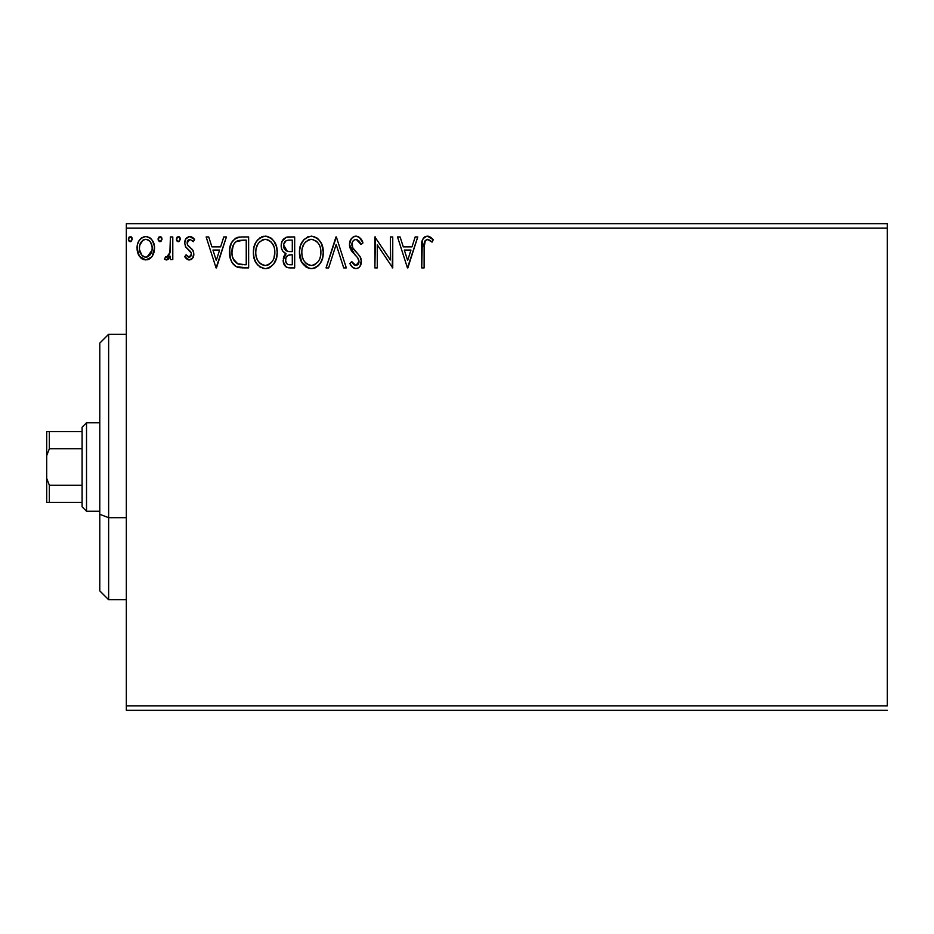 <?xml version="1.0" encoding="UTF-8"?>
<svg xmlns="http://www.w3.org/2000/svg" width="934" height="934" viewBox="0 0 934 934"><rect width="100%" height="100%" fill="white"/><g stroke="black" fill="none" stroke-linecap="round" stroke-linejoin="round"><path stroke-width="1.4" d="M126.335 228.094L887.3 228.094L887.3 705.906L126.335 705.906L126.335 228.094L126.335 710.33L887.3 710.33L126.335 710.33L126.335 705.906L887.3 705.906L887.3 228.094L126.335 228.094L126.335 223.67L126.335 228.094M152.207 256.22L153.982 252.39L154.402 246.179L152.394 240.517L149.627 237.621L145.786 236.547L141.945 237.621L139.178 240.517L137.555 244.206L137.088 249.261L138.325 254.387L140.59 257.737L143.871 259.722L147.7 259.722L150.993 257.726L152.207 256.22L154.53 248.199C154.589 241.766 151.67 237.89 145.786 236.547C139.902 237.89 136.994 241.778 137.053 248.199L139.364 256.243L145.786 259.967L151.635 257.002M170.408 236.944L172.79 236.944L170.408 236.944L169.86 253.091L168.552 256.079L166.999 257.154L165.587 256.792L164.454 259.197L167.676 259.605L170.408 256.243L170.408 259.57L172.79 259.57L172.79 236.944L172.79 259.57L172.79 236.944L170.408 236.944L170.035 252.308L166.649 257.189L165.587 256.792L164.454 259.197L166.264 259.967L170.408 256.243L170.408 259.57L172.79 259.57L170.408 259.57M189.298 259.967L192.754 257.994L193.793 253.137L192.509 249.647L187.652 245.128L187.267 241.696L188.248 240.05L189.999 239.326L193.268 241.708L194.622 239.606L192.567 237.434L189.73 236.547L185.924 238.742L184.698 243.085L185.761 247.055L191.307 253.079L191.318 255.18L190.151 256.885L188.178 256.943L186.1 254.807L184.698 256.745L186.648 258.893L189.298 259.967C192.369 259.337 193.887 257.352 193.828 254.036L193.069 250.545L187.652 245.128L187.08 242.968L189.999 239.326L193.268 241.708L194.622 239.606L189.73 236.547C186.356 237.259 184.675 239.443 184.698 243.085L185.481 246.576L190.875 252.087L191.447 254.141L189.147 257.189L186.1 254.807L184.698 256.745L189.298 259.967M241.427 236.944L235.496 238.217L231.515 242.782L229.706 249.308L230.243 258.006L231.982 262.396L236.092 266.552L240.19 267.719L248.631 267.906L248.631 236.944L241.427 236.944C233.161 238.065 229.215 243.097 229.566 252.04C229.204 258.391 231.539 263.306 236.571 266.797L248.631 267.906L248.631 236.944L248.631 267.906L242.011 267.871M288.489 236.944L294.677 236.944L286.131 237.318L282.185 241.077L281.204 244.93L281.659 248.876L282.909 251.316L286.073 253.651L283.843 256.581L283.259 261.73L286.002 266.879L288.804 267.825L294.677 267.906L294.677 236.944L294.677 267.906L294.677 236.944L288.489 236.944C283.656 237.691 281.216 240.622 281.181 245.735C281.157 249.436 282.78 252.075 286.073 253.651L283.165 260.236C283.212 265.116 285.582 267.673 290.299 267.906L294.677 267.906L290.299 267.906M328.64 267.906L326.048 267.906L335.971 236.944L326.048 267.906L328.64 267.906L336.17 244.416L343.7 267.906L346.304 267.906L336.368 236.944L346.304 267.906L336.368 236.944L326.048 267.906L328.64 267.906L336.17 244.416L343.7 267.906L346.304 267.906L343.7 267.906M390.365 236.944L390.365 259.979L374.884 236.944L374.884 267.906L377.266 267.906L377.266 244.813L392.747 267.906L392.747 236.944L390.365 236.944L392.747 236.944L390.365 236.944L390.365 259.979L374.884 236.944L374.884 267.906L377.266 267.906L377.266 244.813L392.747 267.906L392.747 236.944L392.245 267.906M424.118 247.312L425.355 240.377L428.239 239.443L432.045 242.104L433.248 239.723L430.702 237.271L426.966 236.162L424.211 237.271L422.343 240.131L421.736 267.906L424.118 267.906L424.118 247.312C423.394 243.517 424.503 240.855 427.422 239.326L432.045 242.104L433.248 239.723L427.398 236.15C422.67 237.761 420.779 241.381 421.736 246.996L421.736 267.906L424.118 267.906L424.129 246.109M415.175 236.944L417.767 236.944L407.843 267.906L417.767 236.944L415.175 236.944L411.987 246.868L403.29 246.868L400.114 236.944L397.522 236.944L407.446 267.906L417.767 236.944L415.175 236.944L411.987 246.868L403.29 246.868L400.114 236.944L397.522 236.944L407.446 267.906L397.522 236.944L400.114 236.944M356.017 236.15L353.215 236.932L351.137 238.976L349.479 244.533L351.009 250.032L357.57 257.609L358.913 260.528L358.236 264.252L356.578 265.454L353.834 264.684L351.733 261.555L349.876 263.458L352.165 266.961L355.854 268.7L358.563 267.825L360.057 266.283L361.318 260.247L359.929 256.371L352.643 247.615L352.211 242.455L353.601 240.33L356.193 239.326L359.263 241.206L361.038 244.486L362.976 242.91L359.567 237.481L356.017 236.15C351.698 237.096 349.514 239.886 349.479 244.533L354.628 254.527L357.57 257.609L359.006 261.602L355.889 265.525L351.733 261.555L349.876 263.458C350.974 266.388 352.959 268.14 355.854 268.7C359.578 267.906 361.423 265.49 361.388 261.473L360.162 256.757L352.643 247.615L351.861 244.568C351.908 241.591 353.356 239.84 356.193 239.326L361.038 244.486L362.976 242.91C361.937 239.127 359.625 236.874 356.017 236.15L355.282 236.197M323.269 252.285L321.693 244.159L318.692 239.513L314.069 236.535L308.57 236.547L303.97 239.583L300.643 245.128L299.487 251.048L300.106 258.006L302.312 263.143L306.177 267.171L310.111 268.618L314.256 268.268L317.992 266.038L320.49 262.956L322.604 257.819L323.269 252.285C323.386 243.47 319.393 238.088 311.326 236.15C303.258 238.158 299.3 243.599 299.452 252.437C299.289 261.38 303.317 266.797 311.512 268.7C319.521 266.599 323.444 261.123 323.269 252.285M277.211 252.285L276.546 246.786L273.802 240.937L270.521 237.703L265.268 236.15L260.002 237.75L256.22 241.801L254.036 246.915L253.394 252.437L254.048 258.006L256.255 263.143L260.119 267.171L265.454 268.7L269.973 267.474L273.662 264.124L276.546 257.819L277.211 252.297C277.328 243.47 273.347 238.088 265.268 236.15C257.2 238.158 253.242 243.599 253.394 252.437C253.231 261.38 257.259 266.797 265.454 268.7C273.464 266.599 277.386 261.123 277.211 252.285M223.798 236.944L226.39 236.944L216.466 267.906L226.39 236.944L223.798 236.944L220.611 246.868L211.913 246.868L208.737 236.944L206.145 236.944L216.069 267.906L226.39 236.944L223.798 236.944L220.611 246.868L211.913 246.868L208.737 236.944L206.145 236.944L216.069 267.906L206.145 236.944L208.737 236.944M180.332 239.127L179.2 236.792L177.145 237.073L176.363 239.127L177.483 241.462L179.211 241.462L180.332 239.127L178.347 241.708L180.332 239.127L178.347 236.547L176.363 239.127L178.125 241.684M162.072 239.127L160.94 236.792L158.873 237.073L158.126 239.571L159.224 241.462L160.94 241.462L162.072 239.127L160.088 241.708L162.072 239.127L160.088 236.547L158.103 239.127L159.866 241.684M132.289 239.127L131.157 236.792L129.102 237.073L128.32 239.127L129.441 241.462L131.169 241.462L132.289 239.127L130.305 241.708L132.289 239.127L130.305 236.547L128.32 239.127L130.083 241.684M887.3 223.67L126.335 223.67L887.3 223.67L887.3 228.094L887.3 223.67M424.118 267.906L421.736 267.906M421.736 246.996L421.736 245.946M422.355 240.108L422.74 239.162M423.3 238.24L424.176 237.294M424.935 236.757L425.671 236.419M428.274 236.22L430.702 237.271M433.248 239.723L432.045 242.104L431.321 241.474M432.045 242.104L430.597 240.879M430.224 240.587L426.838 239.396M428.986 239.769L427.422 239.326M424.795 241.229L425.355 240.377M424.783 241.264L424.55 241.871M424.351 242.747L424.258 243.47M407.644 260.446L404.305 250.043L410.972 250.043L407.644 260.446L404.305 250.043L410.972 250.043L407.644 260.446M377.266 267.906L374.884 267.906L375.421 236.944M356.671 236.185L358.504 236.769M359.392 237.341L362.976 242.91L361.038 244.486L360.664 243.622M357.103 239.466L355.259 239.443M351.943 243.494L351.908 245.362M351.861 244.568L353.029 248.292M353.484 248.969L354.009 249.682M354.453 250.219L355.2 251.083M355.492 251.409L358.212 254.27M361.084 259.045L360.711 257.901M361.388 261.473L361.365 262.115M361.306 262.758L361.073 263.96M361.061 264.018L360.057 266.295M359.286 267.229L358.574 267.813M357.243 268.49L356.648 268.63M354.815 268.583L353.846 268.233M352.97 267.696L350.367 264.38M349.876 263.458L351.733 261.555L352.889 263.505M353.449 264.275L354.184 264.964M354.43 265.116L355.889 265.525M358.247 264.229L358.761 263.201M358.831 262.991L358.96 262.302M357.874 258.041L357.395 257.399M357.22 257.2L354.616 254.515M353.612 253.453L352.725 252.449M352.667 252.378L351.803 251.246M350.355 248.724L349.888 247.405M349.865 247.3L349.596 246.109M349.573 245.969L349.479 244.533M350.507 240.026L352.445 237.505M353.215 236.932L354.546 236.349M354.628 236.325L355.224 236.197M361.248 239.443L360.489 238.403M353.029 248.304L352.305 246.891M323.117 255.029L322.907 256.406M322.604 257.819L322.265 259.022M321.88 260.096L321.284 261.508M321.249 261.578L318.809 265.233M316.019 267.486L314.268 268.268M313.135 268.56L312.201 268.677M310.065 268.607L308.734 268.327L301.6 261.929L299.452 252.437M299.581 249.833L299.744 248.654M300.106 246.868L300.631 245.175M302.312 241.754L303.947 239.606M307.543 236.932L308.535 236.559M311.326 236.15L312.026 236.174M316.871 237.901L318.669 239.489M320.409 241.743L322.265 245.63M322.93 248.304L323.106 249.495M299.487 253.838L299.604 255.239M299.814 256.675L300.106 258.006M310.111 268.618L310.8 268.677M310.053 239.443L310.835 239.338M320.035 257.901L320.56 255.869M317.922 261.952L317.408 262.571M314.198 264.941L311.407 265.525C304.904 263.89 301.717 259.535 301.834 252.449L301.951 254.678L301.834 252.449C301.682 245.303 304.869 240.925 311.407 239.326C317.84 240.925 321.004 245.257 320.887 252.297L320.771 250.078L320.887 252.297C321.027 259.407 317.875 263.808 311.407 265.525L311.968 265.513M303.375 259.71L304.496 261.578M302.336 256.815L301.951 254.678M303.468 259.885L302.359 256.885M305.044 262.279L306.294 263.516L305.044 262.279M310.286 265.443L307.741 264.532M309.201 265.186L309.948 265.373M308.138 240.061L309.189 239.653M302.359 247.942L304.075 243.844L306.387 241.194M304.717 242.91L303.246 245.397M301.951 250.195L302.347 247.989M319.521 245.49L320.175 247.206M315.599 240.61L317.256 242.046M312.516 239.396L313.591 239.641M312.703 265.408L313.626 265.163M320.864 253.429L320.759 254.55M288.069 267.708L286.738 267.299M284.928 265.863L284.123 264.591M283.574 263.19L283.259 261.73M283.562 263.178L283.271 261.753M283.317 258.414L284.193 255.834M284.765 254.935L285.29 254.328M284.952 253.079L283.959 252.402M282.36 250.499L281.659 248.876M281.181 245.735L281.204 244.93M281.624 242.525L281.823 241.918M282.535 240.423L282.967 239.769M283.014 239.711L283.539 239.057M285.384 237.633L286.084 237.329M287.684 236.979L286.901 237.108M281.204 246.354L281.251 246.973M284.053 248.257L283.562 245.735C283.784 241.929 285.792 240.061 289.575 240.12L292.295 240.12L292.295 251.631L287.31 251.269L291.093 251.631L287.31 251.269L283.597 245.058L283.691 247.09M286.586 263.54L285.606 261.076L285.991 257.702L287.835 255.391L291.081 254.807L289.236 254.947M285.652 258.94L285.547 260.177C285.676 256.57 287.52 254.784 291.081 254.807L292.295 254.807L292.295 264.731L289.832 264.731C286.983 264.602 285.559 263.084 285.547 260.177L286.516 263.446M288.501 264.602L287.59 264.299M287.59 255.554L286.995 256.056M286.469 250.931L284.543 249.18M283.691 244.381L285.979 240.809M285.185 241.427L284.45 242.396M284.088 243.109L283.749 244.113M285.769 261.952L285.606 261.076M285.547 260.177L285.57 259.547M285.991 257.702L286.971 256.079M291.081 254.807L292.295 254.807L292.295 264.731L289.832 264.731M277.048 255.087L276.849 256.465M276.546 257.842L276.207 259.022M275.834 260.084L273.662 264.124M269.226 267.86L268.21 268.268M267.077 268.56L266.143 268.677M264.742 268.677L262.688 268.327M260.901 267.614L260.154 267.194M257.959 265.338L254.959 260.703M254.69 260.049L253.546 255.239M253.628 255.881L253.546 255.286M253.546 249.612L253.686 248.654M254.036 246.915L253.546 249.658M254.048 246.868L254.573 245.175M256.231 241.789L257.912 239.571M261.485 236.932L262.489 236.559M262.547 236.535L263.878 236.244M265.268 236.15L265.968 236.174M266.692 236.244L268.011 236.535M270.825 237.913L272.646 239.524M275.635 244.136L276.207 245.63M276.873 248.304L277.059 249.518M263.995 239.443L264.777 239.338M273.475 245.49L271.21 242.058L268.595 240.061L271.199 242.046M273.977 257.901L274.829 252.297C274.97 259.407 271.817 263.808 265.349 265.525L264.229 265.443L265.349 265.525C258.846 263.89 255.659 259.535 255.776 252.449C255.624 245.303 258.811 240.925 265.349 239.326C271.782 240.925 274.946 245.257 274.829 252.297L274.503 255.869M271.864 261.952L268.583 264.731L265.91 265.513M257.317 259.71L258.438 261.578M255.776 252.449L255.893 250.195L255.776 252.449M256.278 256.815L255.893 254.678M257.41 259.885L256.301 256.885M258.998 262.279L260.236 263.516L258.998 262.279M264.229 265.443L261.683 264.532M263.143 265.186L263.89 265.373M262.08 240.061L263.131 239.653M256.301 247.942L258.017 243.844L260.329 241.194M258.66 242.91L257.189 245.397M274.829 252.297L274.713 250.078L274.829 252.297M272.565 243.821L274.117 247.206M266.459 239.396L267.533 239.641M266.645 265.408L267.579 265.163M268.14 264.941L271.35 262.571M240.155 267.719L238.497 267.439M238.357 267.404L237.47 267.159M236.991 266.984L236.092 266.54M235.578 266.26L234.749 265.665M233.792 264.789L233.255 264.205M233.196 264.135L231.982 262.396M231.258 260.971L230.698 259.547M230.605 259.278L230.266 258.064M230.231 257.936L229.904 256.383M229.729 255.122L229.566 252.04M229.601 250.627L229.881 247.954M230.5 245.303L231.118 243.646M231.515 242.782L230.967 244.019M237.201 237.493L238.649 237.154M238.73 237.143L240.061 236.991M233.979 260.434L233.173 258.881L237.82 263.867C233.605 261.193 231.644 257.259 231.947 252.04L232.017 253.791L231.947 252.04C231.644 247.195 233.43 243.482 237.306 240.902L235.905 241.731L243.681 240.12L238.859 240.458L246.237 240.12L246.237 264.731L237.82 263.867L234.457 261.17L232.543 256.99L233.173 258.881M233.804 244.136L235.905 241.731M234.224 243.505L235.053 242.501M239.489 264.345L238.649 264.147M242.945 264.707L241.206 264.591M232.064 254.387L232.017 253.791M233.185 245.327L231.947 252.04L233.395 244.906M216.268 260.446L212.94 250.043L219.595 250.043L216.268 260.446L212.94 250.043L219.595 250.043L216.268 260.446M188.575 259.897L187.897 259.675M186.228 258.531L185.597 257.877M184.698 256.745L186.1 254.807L186.94 255.928M188.656 257.13L189.415 257.165M189.672 257.119L190.723 256.336M190.875 256.126L191.201 255.519M191.33 255.134L191.353 253.254M191.155 252.659L190.139 251.153M189.789 250.802L188.493 249.763M185.376 239.711L185.924 238.754M188.586 236.687L189.73 236.547M190.478 236.606L191.213 236.781M192.591 237.446L193.653 238.322M193.7 238.38L194.202 238.987M194.622 239.606L193.268 241.708L192.649 240.855M187.827 240.552L187.267 241.684M187.232 241.813L187.22 244.078M187.08 242.968L187.897 245.479M188.189 245.805L189.088 246.623M189.474 246.926L190.186 247.452M193.583 256.091L192.754 257.994M192.089 258.811L190.688 259.734M191.283 259.442L192.1 258.8M190.875 252.087L191.307 253.079M177.063 241.1L176.468 240.015M178.347 236.547L179.2 236.792M179.76 237.318L180.18 238.123M168.832 258.718L168.062 259.383M167.676 259.605L166.626 259.944M166.264 259.967L164.454 259.197L165.587 256.792L167.326 257.06L169.369 254.62M165.587 256.792L166.649 257.189L165.587 256.792M169.661 253.838L170.035 252.308M170.257 250.382L170.385 247.382M170.397 246.483L170.408 244.545M158.278 240.236L158.126 238.672M160.309 236.559L160.94 236.792M161.489 237.318L161.921 238.123M151.004 257.714L149.475 258.94M148.109 259.594L147.514 259.769M142.05 258.916L141.326 258.403M139.364 256.243L138.325 254.387M138.372 254.492L137.648 252.577M137.578 252.355L137.193 250.359M137.59 252.402L137.088 249.261M137.181 246.191L137.321 245.233M137.567 244.194L137.87 243.19M138.22 242.303L137.555 244.206M138.302 242.139L139.166 240.54M140.369 238.952L141.396 238.007M143.813 236.804L144.735 236.617M146.836 236.617L147.794 236.804M148.938 237.236L149.603 237.61M150.386 238.17L151.425 239.197M152.394 240.517L153.153 241.848M154.53 248.199L154.495 249.25M153.993 252.367L153.246 254.398M153.176 254.538L152.849 255.192M150.479 238.252L149.627 237.621M141.945 237.621L139.178 240.517M145.786 239.326L144.291 239.548L145.786 239.326C150.129 240.435 152.254 243.389 152.149 248.175C152.254 252.986 150.129 255.986 145.786 257.189L145.786 257.189C141.454 255.986 139.341 252.974 139.435 248.175L139.796 245.187L139.435 248.175C139.329 243.389 141.443 240.435 145.786 239.326L148.634 240.201L150.246 241.766M150.654 242.408L152.055 246.669M152.055 249.705L150.222 254.632L147.887 256.71L145.786 257.189L147.292 256.955M145.027 257.13L141.84 255.215L139.516 249.693M143.708 239.781L144.303 239.548M149.23 240.657L148.237 239.968M147.023 257.025L151.985 250.265M129.02 241.1L128.32 239.127M130.526 236.559L131.157 236.792M131.799 237.434L132.138 238.123M317.268 242.058L318.622 243.821M320.362 247.895L320.771 250.078M319.206 259.909L318.657 260.89M315.61 264.147L314.641 264.731M307.193 264.194L306.294 263.516M290.147 251.62L289.19 251.573M288.711 251.526L287.765 251.386M284.508 249.144L284.088 248.351M283.562 245.735L283.597 245.058M289.575 240.12L292.295 240.12L292.295 251.631L291.093 251.631M255.893 250.195L256.29 247.989M274.316 247.895L274.713 250.078M273.148 259.909L272.6 260.89M261.135 264.194L260.236 263.516M243.681 240.12L246.237 240.12L246.237 264.731L244.685 264.731M232.543 256.99L232.227 255.519M237.691 240.762L238.859 240.458M139.435 248.175L139.528 246.669M139.796 245.187L142.949 240.201M147.28 239.548L148.634 240.201M151.798 251.188L150.643 253.99M150.222 254.632L149.744 255.227M144.291 256.943L142.949 256.255M108.636 517.681L108.636 334.279L108.636 517.681L126.335 517.681L108.636 517.681L108.636 599.721L108.636 517.681L99.786 514.307L108.636 517.681M99.786 343.117L99.786 514.307L99.786 343.117L108.636 334.279L126.335 334.279M99.786 590.883L99.786 514.307L99.786 590.883L108.636 599.721L126.335 599.721M82.099 485.236L82.099 506.823L86.523 511.237L86.523 422.763L82.099 427.177L82.099 485.236L82.099 427.177L86.523 422.763L86.523 511.237L99.786 511.237L86.523 511.237L82.099 506.823L82.099 485.236L49.35 485.236L46.7 478.336L46.7 455.664L49.35 448.764L82.099 448.764L49.35 448.764L49.35 431.601L46.7 431.601L46.7 455.664L46.7 431.601L49.35 431.601L49.35 448.764L46.7 455.664L46.7 502.399L82.099 502.399L49.35 502.399L49.35 485.236L49.35 502.399L46.7 502.399L46.7 478.336L49.35 485.236L82.099 485.236M99.786 422.763L86.523 422.763L99.786 422.763M82.099 431.601L49.35 431.601L82.099 431.601"/></g></svg>
